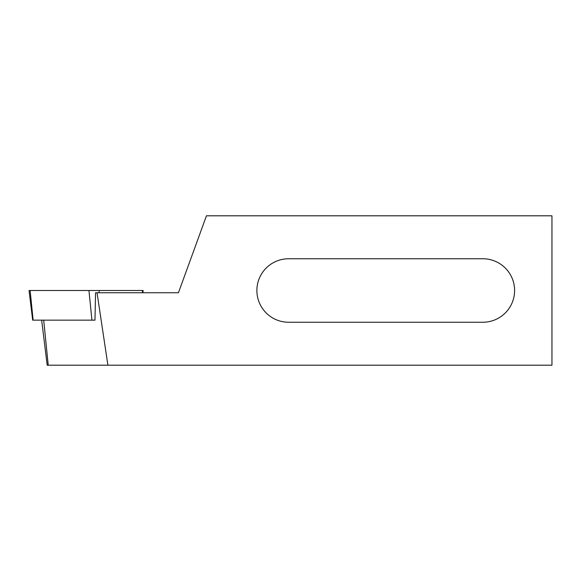 <?xml version="1.0" encoding="UTF-8"?>
<svg xmlns="http://www.w3.org/2000/svg" width="581" height="581" viewBox="0 0 581 581"><rect width="100%" height="100%" fill="white"/><g stroke="black" fill="none" stroke-linecap="round" stroke-linejoin="round"><path stroke-width="0.87" d="M97.042 292.744L107.899 365.202L551.95 365.202L551.95 215.798L206.451 215.798L178.447 292.744L95.56 292.744L94.972 320.153L32.689 320.153L29.05 290.5L143.151 290.5L142.875 292.744M482.855 322.244L288.634 322.244A31.744 31.744 0 0 1 256.882 290.5A31.744 31.744 0 0 1 288.634 258.756L482.855 258.756A31.744 31.744 0 0 1 514.599 290.5A31.744 31.744 0 0 1 482.855 322.244M41.658 320.153L47.184 365.202L107.899 365.202M30.132 290.5L33.117 320.153M88.944 290.5L91.929 320.153M142.592 290.5L142.338 292.744M99.257 290.5L99.002 292.744M48.23 365.202L43.698 320.153"/></g></svg>
